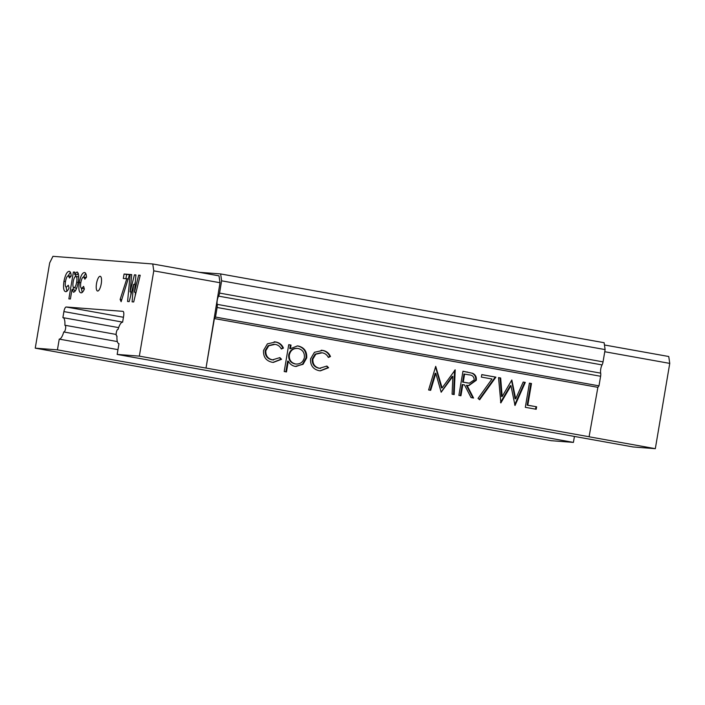 <?xml version="1.0" encoding="UTF-8"?>
<svg xmlns="http://www.w3.org/2000/svg" width="705" height="705" viewBox="0 0 705 705"><rect width="100%" height="100%" fill="white"/><g stroke="black" fill="none" stroke-linecap="round" stroke-linejoin="round"><path stroke-width="1.06" d="M117.964 349.645L59.246 339.114A10.901 3.41 -79.8 0 0 63.75 331.94A3.41 1.066 -79.8 0 0 63.882 331.985A3.41 1.066 -79.8 0 0 65.547 328.715A3.41 1.066 -79.8 0 0 65.08 325.278A3.41 1.066 -79.8 0 0 64.878 325.305A10.901 3.41 -79.8 0 0 62.992 317.638A10.901 3.41 -79.8 0 0 62.886 317.629L63.908 311.584A4.768 1.489 100.2 0 1 66.2 307.001L123.446 317.268M96.532 283.472A7.491 2.344 -79.8 0 0 97.554 291.033A7.491 2.344 -79.8 0 0 101.229 283.833A7.491 2.344 -79.8 0 0 100.207 276.281A7.491 2.344 -79.8 0 0 96.532 283.472M199.171 272.297L220.639 273.937L221.634 280.819L605.119 349.592L603.048 361.868A4.089 1.278 100.2 0 1 602.07 364.917A5.446 1.701 -79.8 0 0 600.757 368.979A5.446 1.701 -79.8 0 0 600.678 373.148A4.089 1.278 100.2 0 1 600.607 376.267L598.986 385.855L597.875 387.336L589.08 436.783L655.324 448.671L669.75 363.392L668.754 356.51L604.449 344.983M221.634 280.819L219.563 293.086A4.089 1.278 100.2 0 1 218.585 296.135A5.446 1.701 -79.8 0 0 217.272 300.207A5.446 1.701 -79.8 0 0 217.193 304.366A4.089 1.278 100.2 0 1 217.122 307.486L215.501 317.074L214.391 318.563L597.875 387.336M123.031 311.354L122.934 311.346A4.768 1.489 100.2 0 1 122.978 311.346A4.768 1.489 100.2 0 1 123.631 316.157L122.608 322.203A10.901 3.41 -79.8 0 0 118.105 329.376A3.41 1.066 -79.8 0 0 117.982 329.332A3.41 1.066 -79.8 0 0 116.334 332.496A3.41 1.066 -79.8 0 0 116.774 336.038A3.41 1.066 -79.8 0 0 116.986 336.012A10.901 3.41 -79.8 0 0 118.872 343.67A10.901 3.41 -79.8 0 0 118.978 343.688L117.162 354.43L139.343 356.131L153.769 270.852L152.765 263.97L52.945 256.329L49.676 262.886L35.25 348.164L551.231 440.704L573.421 442.396L574.425 436.439M59.246 339.114L57.431 349.856L573.421 442.396M500.85 402.934L498.541 377.607L500.665 377.995L502.163 396.527L511.83 379.995L515.707 398.827L523.189 382.031L525.296 382.41L515.029 405.472L510.958 385.697L500.85 402.934M460.938 395.769L458.876 395.399L462.965 371.227L472.694 373.315C475.496 374.716 476.695 377.034 476.28 380.277L468.825 385.6L467.045 385.371L473.575 398.043L471.037 397.585L464.498 384.912L462.824 384.613L460.938 395.769M310.57 358.863L314.439 352.288L322.731 350.411C326.38 351.037 328.962 353.082 330.478 356.536L328.354 357.453C327.023 354.826 324.961 353.275 322.159 352.791L315.814 354.201L312.888 359.056C312.615 364.088 314.835 367.164 319.55 368.283L326.9 366.054L328.592 367.728L320.343 370.856L319.109 370.689C313.055 369.253 310.209 365.305 310.57 358.863M263.529 350.42L267.398 343.855L275.69 341.969C279.339 342.595 281.921 344.639 283.436 348.103L281.313 349.01C279.982 346.393 277.92 344.842 275.117 344.348L268.772 345.758L265.847 350.614C265.574 355.655 267.794 358.73 272.509 359.85L279.859 357.62L281.551 359.286L273.302 362.414L272.068 362.255C266.014 360.819 263.168 356.871 263.529 350.42M214.391 318.563L206.019 368.045L589.503 436.818M286.477 371.932L284.194 371.526L288.733 344.666L291.024 345.08L290.407 348.711L297.431 345.935L298.603 346.084C304.428 347.68 307.116 351.636 306.684 357.937L303.062 364.318L295.236 366.406C292.152 365.798 289.843 364.044 288.301 361.145L286.477 371.932M435.805 373.306L430.667 390.341L428.596 389.971L435.708 366.344L442.123 387.926L455.218 369.843L454.179 394.562L452.108 394.192L452.857 376.399L441.171 392.227L435.805 373.306L435.17 373.253L430.05 390.235M491.993 378.99L481.365 377.087L481.779 374.602L495.897 377.14L479.647 399.77L478.043 398.413L491.993 378.99M536.205 409.27L525.322 407.323L529.411 383.15L531.473 383.52L527.798 405.208L536.62 406.794L536.205 409.27M117.162 354.43L633.143 446.97L655.324 448.671M123.322 278.493L124.08 274.025L129.544 274.439L121.128 301.696L120.132 299.44L126.812 278.766L123.322 278.493M77.153 271.98L76.968 271.954C78.731 272.826 79.136 276.298 78.193 282.37C77.056 288.371 75.488 291.667 73.487 292.267L71.989 289.552L70.394 298.999L68.861 298.885L73.399 272.024L74.933 272.139L74.563 274.351L77.074 271.963M122.934 311.346L66.2 307.001M35.25 348.164L57.431 349.856M69.425 271.399L69.125 271.346C70.297 271.416 70.985 272.941 71.196 275.911L69.557 278.008L68.376 275.822C67.169 275.928 66.208 277.805 65.494 281.462C64.975 285.005 65.274 286.909 66.376 287.182L68.297 285.234L69.055 287.904C67.892 290.557 66.755 291.808 65.644 291.658C63.644 291.2 63.08 287.746 63.961 281.313C65.265 274.906 66.993 271.584 69.125 271.346L69.302 271.372M71.038 276.298L68.376 275.822M84.741 272.571L84.441 272.518C85.613 272.588 86.301 274.113 86.503 277.083L84.864 279.18L83.692 276.994C82.485 277.1 81.524 278.977 80.802 282.635C80.291 286.177 80.59 288.081 81.683 288.354L83.613 286.406L84.371 289.076C83.208 291.729 82.071 292.98 80.96 292.831C78.96 292.372 78.396 288.918 79.277 282.485C80.581 276.078 82.309 272.756 84.441 272.518L84.609 272.544M86.354 277.47L83.692 276.994M84.239 288.812L81.63 288.345L84.292 288.812M127.587 301.493L130.152 274.483L131.729 274.606L130.09 291.852L134.444 274.818L135.933 274.924L134.47 292.187L138.629 275.135L140.216 275.258L133.694 301.96L132.099 301.837L133.571 284.371L129.174 301.617L127.587 301.493M206.019 368.045L220.013 282.731L219.017 275.858L152.765 263.97M139.343 356.131L205.596 368.01M215.501 317.074L598.986 385.855M220.639 273.937L604.123 342.718L605.119 349.592M153.769 270.852L220.013 282.731M66.896 291.244L66.085 287.102M65.468 281.586L63.961 281.313M68.129 275.84L70.394 272.28M74.906 272.297L73.399 272.024M78.167 273.161L77.109 274.809L74.563 274.351M74.88 291.473L74.536 290.011L71.989 289.552M73.029 289.737L73.417 287.446M75.25 276.624L75.602 274.545M76.475 288.213L73.963 287.763C75.109 287.508 76.017 285.648 76.669 282.176C77.189 278.704 76.924 276.783 75.884 276.404C74.739 276.589 73.831 278.422 73.17 281.894C72.641 285.428 72.897 287.384 73.963 287.763L76.475 288.213M78.696 276.933L75.884 276.404M78.176 282.449L76.669 282.176M82.212 292.416L81.392 288.274M80.784 282.758L79.277 282.485M83.446 277.012L85.71 273.452M125.913 278.695L126.627 274.474L124.08 274.025M126.627 274.474L129.5 274.694M121.762 299.731L120.132 299.44M128.442 279.057L126.812 278.766M130.751 295.43L131.077 292.029M131.712 274.765L130.152 274.483M131.597 292.117L130.09 291.852M134.62 284.556L135.36 281.656M135.915 275.082L134.444 274.818M136.012 292.46L134.47 292.187M140.172 275.408L138.629 275.135M135.193 295.836L135.483 292.363M135.104 284.644L133.571 284.371M669.75 363.392L604.758 351.733M274.157 341.793L275.69 341.969M275.056 341.925C278.704 342.551 281.286 344.595 282.802 348.05L283.436 348.103M282.802 348.05L281.172 348.746M274.06 344.225L268.138 345.714L265.212 350.57L265.847 350.614M265.212 350.57C264.93 355.602 267.151 358.678 271.874 359.806L272.509 359.85M271.874 359.806L273.54 359.982M279.541 357.893L281.551 359.286M280.907 359.242L273.011 362.388M288.724 344.727L291.024 345.08M290.381 345.027L289.764 348.658L290.407 348.711M297.122 345.917L298.603 346.084M297.959 346.032C303.785 347.627 306.481 351.583 306.04 357.893L306.684 357.937M306.04 357.893L302.542 364.168L296.003 366.512M285.851 371.826L287.658 361.101L288.301 361.145M297.536 348.437C292.883 347.988 289.94 350.138 288.715 354.879C288.336 359.735 290.416 362.758 294.946 363.939L295.589 363.992C300.163 364.353 303.097 362.203 304.393 357.558C304.71 352.72 302.639 349.698 298.171 348.49L296.664 348.323M294.946 363.939L295.589 363.992C291.05 362.811 288.971 359.788 289.35 354.932L288.715 354.879M298.171 348.49C293.518 348.041 290.583 350.191 289.35 354.932M321.198 350.235L322.731 350.411M322.097 350.359C325.745 350.984 328.327 353.029 329.843 356.492L330.478 356.536M329.843 356.492L328.213 357.188M321.101 352.659L315.179 354.148L312.253 359.004L312.888 359.056M312.253 359.004C311.971 364.044 314.192 367.12 318.916 368.239L319.55 368.283M318.916 368.239L320.581 368.415M326.582 366.327L328.592 367.728M327.948 367.675L320.052 370.83M435.531 366.935L441.48 387.882L442.123 387.926M454.558 370.301L453.535 394.447M441.127 392.077L452.213 376.355L452.857 376.399M462.956 371.297L472.694 373.315M472.059 373.262C474.862 374.663 476.051 376.99 475.637 380.233L476.28 380.277M475.637 380.233L468.499 385.573M472.905 397.92L466.402 385.327L467.045 385.371M460.303 395.664L462.18 384.569L462.824 384.613M464.604 374.082L463.969 374.029L462.603 382.084L469.327 383.176L474.227 379.907C474.033 376.673 472.262 374.981 468.904 374.849L464.604 374.082L463.247 382.136L469.327 383.176M462.603 382.084L463.247 382.136M481.771 374.672L495.897 377.14M495.254 377.087L479.224 399.409M498.55 377.677L500.665 377.995M500.03 377.942L501.519 396.474L502.163 396.527M511.574 380.436L515.064 398.783L515.707 398.827M523.163 382.092L525.296 382.41M524.661 382.357L514.624 404.881M500.515 402.361L510.314 385.644L510.958 385.697M529.402 383.212L531.473 383.52M530.83 383.467L527.164 405.163L527.798 405.208M527.164 405.163L536.62 406.794M535.985 406.741L535.571 409.156M218.585 296.135L602.07 364.917M217.122 307.486L600.607 376.267M217.193 304.366L600.678 373.148M219.563 293.086L603.048 361.868M122.626 322.114L63.908 311.584M466.913 372.002L467.556 372.055M466.798 382.877L467.433 382.921M117.338 341.572L63.882 331.985M75.911 276.404L78.458 276.862M118.651 327.622L62.992 317.638M116.175 334.443L65.08 325.278"/></g></svg>
